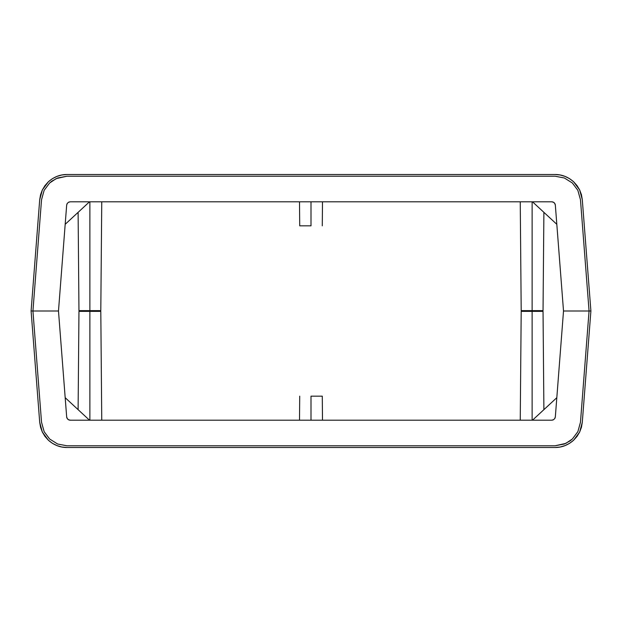 <?xml version="1.0" encoding="UTF-8"?>
<svg xmlns="http://www.w3.org/2000/svg" width="622" height="622" viewBox="0 0 622 622"><rect width="100%" height="100%" fill="white"/><g stroke="black" fill="none" stroke-linecap="round" stroke-linejoin="round"><path stroke-width="0.93" d="M311 225.833L311 201.808L311 225.833L299.718 225.833L311 225.833M532.121 201.808L532.121 310.635L543.037 310.635L532.121 310.635L532.121 201.808M89.879 310.635L89.879 201.808L89.879 310.635L78.963 310.635L100.803 310.635L89.879 310.635M41.542 199.716L44.123 190.371L49.597 183.031L51.929 181.103L57.644 177.985L66.927 176.22L555.073 176.22L564.348 177.978L572.349 182.977L577.838 190.301L580.466 199.716L589.065 311L580.466 422.284L577.877 431.629L572.403 438.969L565.795 443.4L555.073 445.78L66.927 445.78L57.652 444.022L49.651 439.023L44.162 431.699L41.534 422.284L32.935 311L58.484 311L31.1 311L32.935 311L31.1 311L39.707 199.701L42.35 189.92L40.57 194.686L39.707 199.701L31.1 311L58.484 311L32.935 311L41.534 199.716L44.123 190.371L49.597 183.031L56.205 178.6L66.927 176.22L555.073 176.22L564.348 177.978L572.349 182.977L577.838 190.301L580.466 199.716L589.065 311L590.9 311L582.293 199.701L581.43 194.686L579.65 189.92L582.293 199.701L590.9 311L563.516 311L589.065 311L563.516 311L555.337 205.167L554.738 203.433L553.479 202.267L551.706 201.808L70.294 201.808L68.521 202.267L67.262 203.433L66.663 205.167L58.484 311L66.663 205.167L67.262 203.433L68.521 202.267L70.294 201.808L551.706 201.808L553.479 202.267L554.738 203.433L555.337 205.167A3.639 3.639 0 0 0 551.706 201.808M573.616 181.772L579.65 189.92L577.014 185.566L573.616 181.772L569.581 178.677L565.033 176.391L560.142 174.984L555.073 174.51C561.86 174.479 568.042 176.897 573.616 181.772L577.014 185.566L579.65 189.92L581.43 194.686L582.293 199.701M581.484 194.904L581.36 194.445M555.073 174.51L66.927 174.51L61.858 174.984L56.967 176.391L52.419 178.677L48.384 181.772C53.959 176.897 60.14 174.479 66.927 174.51L555.073 174.51L560.142 174.984L565.033 176.391M42.35 189.92L48.384 181.772L44.986 185.566L42.35 189.92L40.57 194.686L39.707 199.701M40.64 194.445L40.516 194.904M48.384 181.772L52.419 178.677L56.967 176.391L61.858 174.984M65.186 224.309L89.49 201.808M532.51 201.808L556.814 224.309M580.458 422.284L577.877 431.629L572.403 438.969L570.071 440.897L564.356 444.015L555.073 445.78L66.927 445.78L57.652 444.022L49.651 439.023L44.162 431.699L41.534 422.284L32.935 311L41.534 199.716M66.826 204.343L67.137 203.627M68.723 202.158L69.462 201.901M552.538 201.901L553.277 202.158M554.863 203.627L555.174 204.343M555.337 205.167L563.516 311L589.065 311L580.466 422.284M521.197 310.635L532.121 310.635L521.197 310.635L520.249 201.808M532.121 311.365L532.121 420.192L532.121 311.365L543.037 311.365L521.197 311.365L532.121 311.365M89.879 420.192L89.879 311.365L78.963 311.365L89.879 311.365L89.879 420.192M311 396.167L311 420.192L311 396.167L322.282 396.167L311 396.167M31.1 311L39.707 422.299L40.57 427.314L42.35 432.08L39.707 422.299L31.1 311M48.384 440.228L42.35 432.08L44.986 436.434L48.384 440.228L52.419 443.323L56.967 445.609L61.858 447.016L66.927 447.49C60.14 447.521 53.959 445.103 48.384 440.228L44.986 436.434L42.35 432.08L40.57 427.314L39.707 422.299M40.516 427.096L40.64 427.555M66.927 447.49L555.073 447.49L560.142 447.016L565.033 445.609L569.581 443.323L573.616 440.228C568.042 445.103 561.86 447.521 555.073 447.49L66.927 447.49L61.858 447.016L56.967 445.609M579.65 432.08L573.616 440.228L577.014 436.434L579.65 432.08L581.43 427.314L582.293 422.299L579.65 432.08L581.43 427.314L582.293 422.299L590.9 311L582.293 422.299M581.36 427.555L581.484 427.096M573.616 440.228L569.581 443.323L565.033 445.609L560.142 447.016M556.814 397.691L532.51 420.192M89.49 420.192L65.186 397.691M66.663 416.833L58.484 311L66.663 416.833L67.262 418.567L68.521 419.733L70.294 420.192L551.706 420.192L553.479 419.733L554.738 418.567L555.337 416.833L563.516 311L555.337 416.833L554.738 418.567L553.479 419.733L551.706 420.192L70.294 420.192L68.521 419.733L67.262 418.567L66.663 416.833A3.639 3.639 0 0 0 70.294 420.192M555.174 417.657L554.863 418.373M553.036 419.943L552.538 420.099M69.462 420.099L68.723 419.842M67.137 418.373L66.826 417.657M100.803 311.365L89.879 311.365L100.803 311.365L101.751 420.192L100.803 311.365M299.509 201.808L299.718 225.833M543.892 212.343L543.037 310.635M78.108 212.343L78.963 310.635M101.751 201.808L100.803 310.635M322.491 201.808L322.282 225.833M543.892 409.657L543.037 311.365M78.108 409.657L78.963 311.365M322.491 420.192L322.282 396.167M299.509 420.192L299.718 396.167M520.249 420.192L521.197 311.365"/></g></svg>
